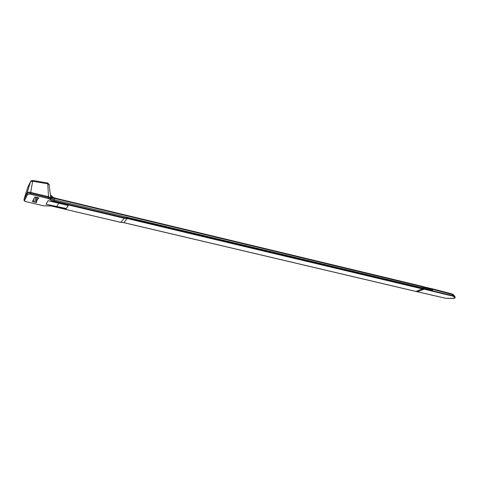 <?xml version="1.0" encoding="UTF-8"?>
<svg xmlns="http://www.w3.org/2000/svg" width="479" height="479" viewBox="0 0 479 479"><rect width="100%" height="100%" fill="white"/><g stroke="black" fill="none" stroke-linecap="round" stroke-linejoin="round"><path stroke-width="0.72" d="M453.134 294.369L454.96 296.561L452.697 294.549L432.543 289.304L432.561 290.358L422.741 288.011M432.543 289.304L432.04 288.783M431.944 288.819L432.435 289.466L422.706 287.137M432.351 290.31L432.435 289.466M51.253 205.994L120.72 222.37L124.36 218.292L53.959 201.521C51.858 201.018 50.499 200.318 49.882 199.42L48.062 198.438L30.285 194.187L27.578 194.432L24.585 200.503C24.495 200.994 25.124 201.425 26.471 201.791L43.84 205.862L51.295 206L120.768 222.346L123.851 222.645L415.772 291.388M422.209 286.388L422.694 286.891L54.283 198.366L54.48 199.899L422.741 287.969L422.694 286.891M50.996 198.168L50.828 199.048L54.133 200.935L124.552 217.729L127.612 218.029L422.747 288.496L422.741 287.969M422.747 288.496L422.514 288.945L127.486 218.604L124.36 218.292L124.552 217.729M27.698 187.487L24.16 198.839L27.141 192.732L30.578 181.511L27.525 187.876M47.708 183.02L49.163 184.583L47.786 183.816L47.702 183.02L32.746 180.469L30.716 192.408L48.499 196.677L47.786 183.816L32.8 181.272L30.578 181.511L31.249 180.763L32.644 180.571M30.285 194.187L30.716 192.408C28.836 192.031 27.644 192.139 27.141 192.732L26.968 193.6C27.471 193.007 28.662 192.899 30.542 193.276L48.325 197.54L48.487 196.677L50.882 197.977L50.217 193.546M26.423 201.779L26.435 201.839C24.8 201.354 24.016 200.809 24.076 200.198L24.124 199.036M53.217 197.51L54.283 198.366L50.822 197.378M57.51 198.785L57.558 199.282M54.48 199.899L53.959 201.521M48.062 198.438L48.325 197.54L50.726 198.845L50.888 197.983L54.331 199.863M50.546 195.025L53.409 197.564M34.656 197.132L32.47 201.533L36.422 202.503L36.685 202.018L36.218 201.881L38.11 198.342L38.613 198.432L38.865 197.845L34.656 197.132M66.042 208.934L68.293 205.491L48.092 200.683L46.056 204.228L66.042 208.934L68.12 205.449M49.882 199.42L50.828 199.036L50.81 197.857M46.056 204.228L66.132 208.491M56.833 206.293L58.725 203.216M422.735 288.639L424.358 288.855L424.208 289.172L422.514 288.945L415.934 291.43L445.775 298.285L454.242 298.351C454.697 297.657 454.349 296.944 453.206 296.22L424.208 289.172L417.514 291.633M120.696 222.328L123.822 222.669L127.612 218.029M35.686 197.007L34.662 202.27M38.745 197.749L38.613 198.432M37.105 197.324L36.218 201.881M38.254 197.599L38.11 198.342M50.66 195.989L51.037 196.384M24.585 200.503L23.992 199.689L26.968 193.6L27.578 194.432M46.619 205.85L51.295 206M43.781 205.85L46.158 205.88M26.471 201.791L43.84 205.862M424.358 288.855L452.733 295.633L452.404 294.016M452.194 294.028L453.385 294.705L453.451 295.95L454.996 297.561M454.966 296.501L454.99 297.854M452.571 295.932L452.733 295.633L453.451 295.95L453.206 296.22M415.904 291.436L445.709 298.285L453.691 298.489C455.02 298.022 455.457 297.71 454.996 297.567M35.859 202.551L36.883 197.276M33.823 198.719L33.207 201.91M36.524 201.976L36.422 202.503M49.068 184.176L50.726 197.671M53.355 197.54L57.588 198.731M53.319 197.534L51.151 196.318L51.145 198.33M452.398 294.016L432.244 288.771M422.4 286.376L57.576 198.725M415.844 291.436L123.798 222.669M32.47 201.533L32.542 201.192M432.13 288.807L422.586 286.514"/></g></svg>
